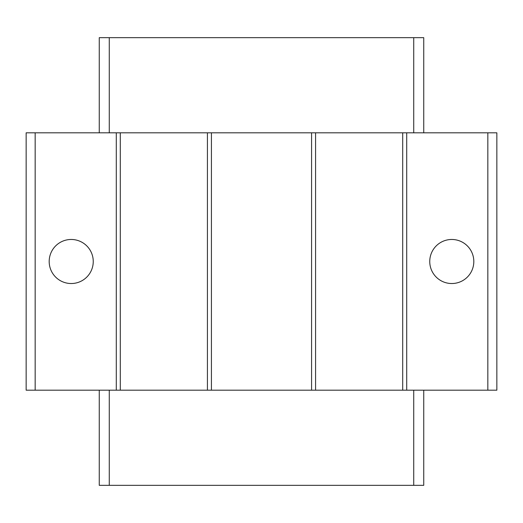 <?xml version="1.0" encoding="UTF-8"?>
<svg xmlns="http://www.w3.org/2000/svg" width="523" height="523" viewBox="0 0 523 523"><rect width="100%" height="100%" fill="white"/><g stroke="black" fill="none" stroke-linecap="round" stroke-linejoin="round"><path stroke-width="0.78" d="M109.274 390.191L109.274 485.331L99.259 485.331L99.259 390.191M423.741 390.191L423.741 485.331L413.726 485.331L413.726 390.191M423.741 455.291L423.741 425.245M109.274 485.331L413.726 485.331M423.741 132.809L423.741 37.669L99.259 37.669L99.259 132.809M423.741 97.755L423.741 67.709M406.717 390.191L496.85 390.191L496.85 132.809L406.717 132.809L406.717 390.191L311.577 390.191L311.577 132.809L315.578 132.809L315.578 390.191M487.835 390.191L487.835 132.809M451.78 239.469A22.031 22.031 0 0 1 470.863 272.516A22.031 22.031 0 0 1 432.704 272.516A22.031 22.031 0 0 1 451.78 239.469M402.71 390.191L402.71 132.809L406.717 132.809M207.422 390.191L207.422 132.809L211.423 132.809L211.423 390.191L116.283 390.191L116.283 132.809L120.29 132.809L120.29 390.191M71.22 239.469A22.031 22.031 0 0 1 90.296 272.516A22.031 22.031 0 0 1 52.137 272.516A22.031 22.031 0 0 1 71.22 239.469M116.283 132.809L26.15 132.809L26.15 390.191L116.283 390.191M35.165 132.809L35.165 390.191M211.423 390.191L311.577 390.191M402.71 132.809L315.578 132.809M311.577 132.809L211.423 132.809M207.422 132.809L120.29 132.809M109.274 37.669L109.274 132.809M413.726 132.809L413.726 37.669"/></g></svg>
